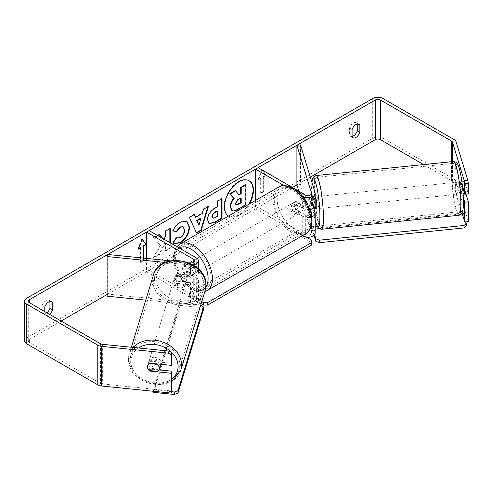 <?xml version="1.0" encoding="UTF-8"?>
<svg xmlns="http://www.w3.org/2000/svg" width="493" height="493" viewBox="0 0 493 493"><rect width="100%" height="100%" fill="white"/><g stroke="black" fill="none" stroke-linecap="round" stroke-linejoin="round"><path stroke-width="0.37" stroke-dasharray="2.46 1.85" d="M310.38 209.272L309.142 205.217A6.07 0.863 84.2 0 1 308.723 199.868A6.07 0.863 84.2 0 1 309.142 197.286L312.728 196.923L315.07 204.589A7.284 4.203 180 0 1 315.181 205.322M313.967 208.903L312.728 204.848A6.07 0.863 84.2 0 1 312.309 199.505A6.07 0.863 84.2 0 1 312.728 196.923M300.477 144.905L300.477 184.548L315.07 232.345A7.284 4.203 180 0 1 315.181 233.072M309.986 209.346A7.284 4.203 180 0 1 302.751 208.292L293.31 202.839A6.07 3.506 -120 0 0 292.848 203.036A6.07 3.506 -120 0 0 293.31 210.77L302.751 216.224A7.284 4.203 0 0 0 311.779 216.809M302.708 196.374L284.06 185.608M255.54 200.398L255.54 208.792L258.116 207.3L305.327 234.557A3.642 2.101 180 0 0 309.296 235.013A3.642 2.101 180 0 0 311.539 233.072A3.642 2.101 180 0 0 311.484 232.708L298.789 191.142M302.289 235.783L255.54 208.792M309.142 197.286L311.484 204.952A3.642 2.101 180 0 1 311.539 205.322A3.642 2.101 180 0 1 309.296 207.263A3.642 2.101 180 0 1 305.327 206.807L295.88 201.354A6.07 3.506 -120 0 0 295.424 201.551A6.07 3.506 -120 0 0 295.88 209.285L305.327 214.738A3.642 2.101 0 0 0 311.305 213.993M258.116 167.657L258.116 207.3M310.325 177.16L296.891 184.918L300.477 184.548M295.88 201.354L293.31 202.839M295.88 209.285L293.31 210.77M309.142 205.217L312.728 204.848M177.246 281.367A6.07 4.881 17 0 1 174.855 277.158A6.07 4.881 17 0 1 175.027 275.994A6.07 4.881 17 0 1 177.246 273.436L190.526 274.786A3.642 2.101 0 0 0 194.803 272.715A3.642 2.101 0 0 0 193.737 271.23L184.296 265.782A6.07 3.506 -120 0 0 183.834 265.974A6.07 3.506 -120 0 0 184.296 273.707L193.737 279.161A3.642 2.101 180 0 1 194.803 280.646A3.642 2.101 180 0 1 190.526 282.717L177.246 281.367L176.611 283.438A6.07 4.881 17 0 1 174.22 279.229A6.07 4.881 17 0 1 174.393 278.064A6.07 4.881 17 0 1 176.611 275.507L189.897 276.856A7.284 4.203 0 0 0 198.445 272.715A7.284 4.203 0 0 0 196.313 269.745L186.872 264.291A6.07 3.506 -120 0 0 186.409 264.488A6.07 3.506 -120 0 0 186.872 272.222L196.313 277.676A7.284 4.203 180 0 1 198.445 280.646A7.284 4.203 180 0 1 189.897 284.788L176.611 283.438M165.149 262.449L189.897 264.963A7.284 4.203 0 0 0 193.102 264.877M145.762 300.12L189.897 304.612A7.284 4.203 0 0 0 198.445 300.471A7.284 4.203 0 0 0 196.313 297.495L149.102 270.238L146.526 271.729L193.737 298.986A3.642 2.101 0 0 1 194.803 300.471L194.803 280.646M170.208 260.828L188.874 262.726M149.102 230.595L149.102 270.238M107.751 254.468L107.751 294.111L190.526 302.542A3.642 2.101 0 0 0 194.803 300.471M146.526 258.412L146.526 271.729M107.751 294.111L107.117 296.182M184.296 265.782L186.872 264.291M184.296 273.707L186.872 272.222M177.246 273.436L176.611 275.507M160.287 365.812A6.07 4.881 17 0 1 153.767 368.887A6.07 4.881 17 0 1 148.504 363.433A6.07 4.881 17 0 1 148.676 362.269A6.07 4.881 17 0 1 154.956 359.15A6.07 4.881 17 0 1 160.441 364.241M149.157 370.526L149.897 368.111A6.07 4.881 17 0 0 158.432 368.98L157.698 371.395M157.846 363.976L158.432 362.041A6.07 4.881 17 0 0 149.897 361.172L149.157 363.587M173.801 280.609A6.07 4.881 17 0 1 173.974 279.445A6.07 4.881 17 0 1 180.493 276.37A6.07 4.881 17 0 1 185.756 281.823A6.07 4.881 17 0 1 185.584 282.988A6.07 4.881 17 0 1 179.058 286.063A6.07 4.881 17 0 1 173.801 280.609M186.81 278.372A6.07 4.881 17 0 1 186.637 279.537A6.07 4.881 17 0 1 185.103 281.669L176.562 280.8A6.07 4.881 17 0 1 174.855 277.158A6.07 4.881 17 0 1 175.027 275.994A6.07 4.881 17 0 1 176.562 273.861L185.103 274.73A6.07 4.881 17 0 1 186.81 278.372M176.562 280.8L175.822 283.216A6.07 4.881 17 0 0 184.364 284.085L185.103 281.669M185.103 274.73L184.364 277.146A6.07 4.881 17 0 0 175.822 276.277L176.562 273.861M149.897 361.172L158.432 362.041M158.432 368.98L149.897 368.111M184.364 284.085L175.822 283.216M175.822 276.277L184.364 277.146M185.226 283.549A6.07 4.881 17 0 1 185.054 284.714A6.07 4.881 17 0 1 178.534 287.789A6.07 4.881 17 0 1 173.271 282.335A6.07 4.881 17 0 1 173.444 281.17A6.07 4.881 17 0 1 179.97 278.095A6.07 4.881 17 0 1 185.226 283.549M160.989 362.922A6.07 4.881 17 0 1 160.817 364.087A6.07 4.881 17 0 1 154.291 367.162A6.07 4.881 17 0 1 149.034 361.708A6.07 4.881 17 0 1 149.206 360.543A6.07 4.881 17 0 1 155.726 357.468A6.07 4.881 17 0 1 160.989 362.922M179.816 364.838A25.186 20.256 17 0 1 179.101 369.676A25.186 20.256 17 0 1 152.029 382.432A25.186 20.256 17 0 1 130.201 359.791A25.186 20.256 17 0 1 130.916 354.96A25.186 20.256 17 0 1 157.988 342.204A25.186 20.256 17 0 1 179.816 364.838M154.445 280.418A25.186 20.256 17 0 1 155.159 275.587A25.186 20.256 17 0 1 182.231 262.831A25.186 20.256 17 0 1 204.059 285.465A25.186 20.256 17 0 1 203.338 290.297A25.186 20.256 17 0 1 176.272 303.059A25.186 20.256 17 0 1 154.445 280.418M248.996 180.678A20.472 11.82 120 0 0 248.78 180.555A20.472 11.82 120 0 0 238.544 181.566A20.472 11.82 120 0 0 225.172 199.603A20.472 11.82 120 0 0 228.308 216.008A20.472 11.82 120 0 0 238.544 214.997A20.472 11.82 120 0 0 248.688 204.355M228.413 216.057A20.472 11.82 120 0 0 228.74 216.261A20.472 11.82 120 0 0 238.976 215.244A20.472 11.82 120 0 0 249.538 203.862M292.448 187.482L107.117 294.481M61.12 321.035L29.358 339.375A3.642 2.101 0 0 0 28.292 340.86A3.642 2.101 0 0 0 29.358 342.345L100.399 383.363A3.642 2.101 0 0 0 102.341 383.942L171.995 391.035M157.822 235.629L153.748 237.983L160.471 245.403L153.97 257.679L159.609 254.419L165.525 242.963L165.525 251.005L170.282 248.262L170.282 242.821M163.978 239.185L163.781 239.555L162.906 238.563M44.808 311.619L44.808 314.275A6.07 3.506 120 0 0 45.639 315.144A6.07 3.506 120 0 0 48.671 314.842A6.07 3.506 120 0 0 49.46 314.306M143.525 258.11L143.525 261.074L140.949 262.559L140.949 257.845M263.693 176.827L263.693 191.691L263.262 191.444L263.262 176.574L263.693 176.827L266.269 175.335L262.751 170.331M263.693 191.691L261.117 193.176L261.117 178.312L258.542 179.797L262.313 170.079L261.974 169.592L262.405 169.845M44.808 314.275L42.232 312.79A6.07 3.506 120 0 0 43.064 313.659A6.07 3.506 120 0 0 46.095 313.357A6.07 3.506 120 0 0 46.884 312.815M352.107 136.456A6.07 3.506 -60 0 1 350.357 136.241A6.07 3.506 -60 0 1 349.531 135.372L349.531 128.081A6.07 3.506 -60 0 1 356.427 122.751A6.07 3.506 -60 0 1 357.259 123.62L357.259 124.026M352.107 136.863L349.531 135.372M468.35 221.64L456.068 181.424A7.284 4.203 0 0 0 454.047 179.181L383.006 138.169A7.284 4.203 0 0 0 372.708 138.169L26.782 337.884A7.284 4.203 0 0 0 24.65 340.86M49.959 301.445L49.959 301.038A6.07 3.506 120 0 0 49.134 300.169A6.07 3.506 120 0 0 42.232 305.494L42.232 312.79M462.021 213.019L452.482 181.794A3.642 2.101 0 0 0 451.471 180.672L423.604 164.582M158.98 369.886L150.476 369.023A6.07 4.881 17 0 1 148.257 363.649A6.07 4.881 17 0 1 150.476 361.092L171.995 363.286M463.321 197.465L460.967 189.756A6.07 0.863 84.2 0 1 460.548 184.413A6.07 0.863 84.2 0 1 460.967 181.831L462.539 186.976M466.002 194.125L464.554 189.392A6.07 0.863 84.2 0 1 464.135 184.049A6.07 0.863 84.2 0 1 464.554 181.461L468.35 193.891M460.967 181.831L464.554 181.461M460.967 189.756L464.554 189.392M357.838 123.959L357.259 123.62M352.107 129.567L349.531 128.081M150.476 369.023L149.989 370.613M150.476 361.092L149.841 363.162M50.545 301.371L49.959 301.038M44.808 306.985L42.232 305.494M235.179 190.637L238.791 194.575M245.502 184.678L245.502 204.546L237.367 209.242C234.76 210.708 232.893 211.066 231.765 210.32L232.228 210.591M245.502 204.546L245.933 204.792M238.643 194.655L239.074 194.901M138.619 248.54L137.941 248.928L141.805 238.976L142.237 239.222M141.805 238.976L142.144 239.456M143.093 258.067L143.093 260.822L143.525 261.074M140.517 247.443L140.517 262.313L140.949 262.559M140.517 262.313L143.093 260.822M137.941 248.928L138.373 249.181M263.262 191.444L260.692 192.929L261.117 193.176M261.974 169.592L258.116 179.551L260.692 178.065L261.117 178.312M260.692 178.065L260.692 192.929M258.116 179.551L258.542 179.797M263.262 176.574L265.838 175.089L266.269 175.335M265.838 175.089L262.319 170.085M195.24 217.049L201.89 213.21L202.321 213.457M201.89 213.21L203.098 208.995L203.529 209.242M203.098 208.995L208.009 206.16L208.44 206.407M208.009 206.16L207.83 206.758M196.436 232.684L196.621 233.072M196.189 232.825L189.355 217.425M188.924 217.179L193.995 214.252L194.427 214.498M193.995 214.252L194.174 214.646M198.506 225.011L200.429 218.3M208.946 223.465L207.146 219.459C207.473 214.554 209.932 210.757 214.529 208.058L216.883 206.703L217.308 206.949M216.883 206.703L216.883 201.039L217.308 201.286M216.883 201.039L221.64 198.291L222.066 198.537M221.64 198.291L221.64 198.784M212.477 217.961L214.652 217.53L216.883 216.242L216.883 211.004M216.883 216.242L217.308 216.495M159.325 234.76L159.036 234.434L153.323 237.731L160.471 245.403M160.04 245.15L153.539 257.426L153.97 257.679M153.323 237.731L153.748 237.983M159.036 234.434L159.467 234.68M169.851 228.684L169.851 228.191L165.093 230.934L165.093 236.061L163.349 239.302L163.781 239.555M163.349 239.302L162.474 238.316M165.093 236.061L165.525 236.307M165.093 230.934L165.525 231.186M169.851 228.191L170.282 228.438M153.539 257.426L159.184 254.172L165.093 242.716L165.093 250.758L169.851 248.01L170.282 248.262M169.851 248.01L169.851 242.574M165.093 250.758L165.525 251.005M165.093 242.716L165.525 242.963M159.184 254.172L159.609 254.419M173.105 230.792L172.618 230.669C174.06 227.057 176.593 224.099 180.222 221.807L186.736 221.246M173.937 243.493L173.166 242.852M172.741 242.605L176.321 237.336L176.753 237.589M176.321 237.336L176.716 237.638M176.888 237.749L180.074 237.497C182.638 235.709 184.006 233.177 184.166 229.892L183.051 226.755M172.618 230.669L173.049 230.915M240.732 198.26L240.732 197.761L237.589 199.579L235.032 203.412L235.783 204.848M240.732 197.761L241.163 198.007M458.157 184.659A6.07 0.863 84.2 0 1 458.595 182.071A6.07 0.863 84.2 0 1 459.692 185.276A6.07 0.863 84.2 0 1 460.265 191.561A6.07 0.863 84.2 0 1 459.827 194.143A6.07 0.863 84.2 0 1 458.73 190.939A6.07 0.863 84.2 0 1 458.157 184.659M465.94 186.496A6.07 0.863 84.2 0 1 466.242 190.951A6.07 0.863 84.2 0 1 465.94 193.435L464.437 188.505A6.07 0.863 84.2 0 1 464.135 184.049A6.07 0.863 84.2 0 1 464.437 181.566L465.94 186.496L461.756 186.921A6.07 0.863 84.2 0 0 460.388 181.886A6.07 0.863 84.2 0 0 460.252 181.991L464.437 181.566M464.437 188.505L460.252 188.93A6.07 0.863 84.2 0 0 461.621 193.965A6.07 0.863 84.2 0 0 461.756 193.86L463.124 193.718M464.554 193.576L465.94 193.435M316.37 208.749A6.07 0.863 84.2 0 1 315.274 205.544A6.07 0.863 84.2 0 1 314.7 199.258A6.07 0.863 84.2 0 1 315.138 196.676A6.07 0.863 84.2 0 1 315.181 196.676M309.025 204.324A6.07 0.863 84.2 0 1 308.723 199.868A6.07 0.863 84.2 0 1 309.025 197.385L310.528 202.315A6.07 0.863 84.2 0 1 310.83 206.77A6.07 0.863 84.2 0 1 310.541 209.242L309.025 204.324L313.209 203.899A6.07 0.863 84.2 0 0 314.417 208.859M315.138 196.676L313.345 196.855A6.07 0.863 84.2 0 0 313.209 196.96L309.025 197.385M313.345 196.855A6.07 0.863 84.2 0 1 314.713 201.89L310.528 202.315M460.252 181.991L461.756 186.921M461.756 193.86L460.252 188.93M314.713 208.829L313.209 203.899M313.209 196.96L314.713 201.89M317.689 198.956A6.07 0.863 84.2 0 1 318.127 196.368A6.07 0.863 84.2 0 1 319.224 199.573A6.07 0.863 84.2 0 1 319.797 205.858A6.07 0.863 84.2 0 1 319.359 208.447A6.07 0.863 84.2 0 1 318.262 205.242A6.07 0.863 84.2 0 1 317.689 198.956M455.168 184.961A6.07 0.863 84.2 0 1 455.606 182.373A6.07 0.863 84.2 0 1 456.703 185.578A6.07 0.863 84.2 0 1 457.276 191.863A6.07 0.863 84.2 0 1 456.838 194.452A6.07 0.863 84.2 0 1 455.742 191.247A6.07 0.863 84.2 0 1 455.168 184.961M460.598 202.734A25.186 3.574 84.2 0 1 458.773 213.469A25.186 3.574 84.2 0 1 454.226 200.17A25.186 3.574 84.2 0 1 451.847 174.091A25.186 3.574 84.2 0 1 453.671 163.356A25.186 3.574 84.2 0 1 458.219 176.648A25.186 3.574 84.2 0 1 460.598 202.734M323.118 216.729A25.186 3.574 84.2 0 1 321.294 227.464A25.186 3.574 84.2 0 1 316.746 214.172A25.186 3.574 84.2 0 1 314.368 188.086A25.186 3.574 84.2 0 1 316.192 177.351A25.186 3.574 84.2 0 1 320.74 190.649A25.186 3.574 84.2 0 1 323.118 216.729M191.161 263.798A6.07 3.506 60 0 1 195.129 269.147A6.07 3.506 60 0 1 194.199 274.009A6.07 3.506 60 0 1 191.161 273.707A6.07 3.506 60 0 1 187.198 268.358A6.07 3.506 60 0 1 188.129 263.496A6.07 3.506 60 0 1 191.161 263.798M189.934 269.529A6.07 3.506 60 0 1 189.934 276.468L192.942 274.737A6.07 3.506 60 0 1 192.911 274.755A6.07 3.506 60 0 1 189.873 274.453A6.07 3.506 60 0 1 186.81 271.199L183.803 272.931A6.07 3.506 60 0 1 183.803 265.992L189.934 269.529L192.942 267.798A6.07 3.506 60 0 0 189.873 264.544A6.07 3.506 60 0 0 186.841 264.242L188.129 263.496M189.934 276.468L183.803 272.931M186.841 264.242A6.07 3.506 60 0 0 186.81 264.26L183.803 265.992M294.167 204.33A6.07 3.506 60 0 1 298.129 209.679A6.07 3.506 60 0 1 297.199 214.541A6.07 3.506 60 0 1 294.167 214.239A6.07 3.506 60 0 1 290.198 208.89A6.07 3.506 60 0 1 291.129 204.028A6.07 3.506 60 0 1 294.167 204.33M301.525 212.045L298.518 213.777A6.07 3.506 60 0 1 298.487 213.796A6.07 3.506 60 0 1 295.455 213.5A6.07 3.506 60 0 1 292.386 210.24L295.393 208.508A6.07 3.506 60 0 1 295.393 201.569L301.525 205.106A6.07 3.506 60 0 1 301.525 212.045L295.393 208.508M301.525 205.106L298.518 206.844A6.07 3.506 60 0 0 295.455 203.584A6.07 3.506 60 0 0 292.417 203.282A6.07 3.506 60 0 0 292.386 203.301L295.393 201.569M292.386 203.301L298.518 206.844M298.518 213.777L292.386 210.24M192.942 274.737L186.81 271.199M186.81 264.26L192.942 267.798M193.305 262.559A6.07 3.506 60 0 1 197.274 267.909A6.07 3.506 60 0 1 196.343 272.771A6.07 3.506 60 0 1 193.305 272.469A6.07 3.506 60 0 1 189.343 267.12A6.07 3.506 60 0 1 190.273 262.258A6.07 3.506 60 0 1 193.305 262.559M292.022 205.569A6.07 3.506 60 0 1 295.985 210.918A6.07 3.506 60 0 1 295.054 215.78A6.07 3.506 60 0 1 292.022 215.478A6.07 3.506 60 0 1 288.054 210.129A6.07 3.506 60 0 1 288.984 205.267A6.07 3.506 60 0 1 292.022 205.569M292.022 230.989A25.069 14.476 60 0 1 275.642 208.903A25.069 14.476 60 0 1 279.488 188.813A25.069 14.476 60 0 1 292.022 190.058A25.069 14.476 60 0 1 308.396 212.144A25.069 14.476 60 0 1 304.551 232.234A25.069 14.476 60 0 1 292.022 230.989M193.305 287.98A25.069 14.476 60 0 1 176.932 265.893A25.069 14.476 60 0 1 180.771 245.804A25.069 14.476 60 0 1 193.305 247.048A25.069 14.476 60 0 1 209.685 269.135A25.069 14.476 60 0 1 205.84 289.225A25.069 14.476 60 0 1 193.305 287.98M314.004 235.364L312.112 229.171L312.112 226.694L315.181 226.379M312.112 229.171L462.742 213.839L462.742 211.355L465.959 221.881M317.098 226.182L462.742 211.355M462.742 213.839L466.433 225.917M314.577 234.754L312.112 226.694M201.138 303.75L188.369 296.379L188.369 293.902L296.527 231.464L306.455 237.195M188.369 296.379L296.527 233.941L296.527 231.464M296.527 233.941L311.545 242.611L311.545 245.089M311.545 240.134L311.545 242.611M201.779 301.648L188.369 293.902M153.551 391.294L153.551 389.871L171.78 391.725M203.492 309.542L201.033 307.509L180.111 305.383L153.551 392.348M180.111 305.383L180.111 302.905L153.551 389.871M201.033 307.509L201.033 305.031M200.756 305.007L180.111 302.905M315.07 212.52L315.07 232.345M315.07 192.695L315.07 204.589M302.751 196.424L302.751 208.292M302.751 216.224L302.751 235.518M305.327 214.738L305.327 234.557M311.484 213.617L311.484 232.708M305.327 194.914L305.327 206.807M311.484 193.792L311.484 204.952M189.897 264.963L189.897 276.856M189.897 284.788L189.897 304.612M196.313 257.851L196.313 269.745M196.313 277.676L196.313 297.495M193.737 279.161L193.737 298.986M190.526 282.717L190.526 302.542M193.737 262.313L193.737 271.23M190.526 262.892L190.526 274.786M133.227 347.442A27.01 21.717 -163 0 0 129.178 354.424A27.01 21.717 -163 0 0 128.408 359.607A27.01 21.717 -163 0 0 151.813 383.887A27.01 21.717 -163 0 0 180.839 370.206M171.995 378.957A23.972 19.276 17 0 1 145.996 381.446A23.972 19.276 17 0 1 130.873 361.64A23.972 19.276 17 0 1 138.533 347.984M205.082 290.833A27.01 21.717 17 0 1 176.056 304.514A27.01 21.717 17 0 1 152.651 280.234A27.01 21.717 17 0 1 153.422 275.051M156.164 278.816A23.972 19.276 -163 0 0 179.779 300.792A23.972 19.276 -163 0 0 203.387 283.623A23.972 19.276 -163 0 0 179.779 261.641A23.972 19.276 -163 0 0 156.164 278.816M29.358 342.345L29.358 339.375M372.708 98.52L372.708 138.169M26.782 298.24L26.782 337.884M102.341 344.299L102.341 383.942M100.399 343.713L100.399 383.363M451.471 161.747L451.471 180.672M452.482 161.642L452.482 181.794M456.068 141.781L456.068 181.424M454.047 139.537L454.047 179.181M383.006 98.52L383.006 138.169M237.367 209.242L237.799 209.488M207.146 219.459L207.571 219.705M214.529 208.058L214.954 208.305M207.146 219.514L207.571 219.761M214.652 217.53L215.077 217.783M180.222 221.807L180.648 222.053M180.074 237.497L180.5 237.743M184.166 229.892L184.598 230.139M184.166 229.837L184.598 230.083M235.032 203.412L235.463 203.658M235.032 203.467L235.463 203.714M237.589 199.579L238.014 199.825M453.486 161.544A27.01 3.827 -95.8 0 0 451.533 173.055A27.01 3.827 -95.8 0 0 454.084 201.021A27.01 3.827 -95.8 0 0 458.958 215.281M455.045 174.479A23.972 3.402 84.2 0 1 459.211 168.532A23.972 3.402 84.2 0 1 463.377 201.742A23.972 3.402 84.2 0 1 459.211 207.682A23.972 3.402 84.2 0 1 455.045 174.479M321.479 229.276A27.01 3.827 84.2 0 1 316.598 215.022A27.01 3.827 84.2 0 1 314.053 187.05A27.01 3.827 84.2 0 1 316.007 175.539M311.933 182.416A23.972 3.402 -95.8 0 0 311.588 189.078A23.972 3.402 -95.8 0 0 315.181 220.235M278.514 187.13A27.01 15.591 -120 0 0 274.373 208.773A27.01 15.591 -120 0 0 292.022 232.579A27.01 15.591 -120 0 0 305.524 233.916M294.167 189.706A23.972 13.841 60 0 1 311.12 219.071A23.972 13.841 60 0 1 294.167 228.857A23.972 13.841 60 0 1 277.214 199.499A23.972 13.841 60 0 1 294.167 189.706M206.814 290.907A27.01 15.591 60 0 1 193.305 289.57A27.01 15.591 60 0 1 175.662 265.764A27.01 15.591 60 0 1 179.803 244.121M179.206 247.973A23.972 13.841 -120 0 0 175.49 267.175A23.972 13.841 -120 0 0 191.161 288.331A23.972 13.841 -120 0 0 205.821 287.049M311.539 213.247L311.539 233.072M311.539 205.322L311.539 193.429M292.848 203.036L295.424 201.551M198.445 272.715L198.445 268.987M198.445 300.471L198.445 280.646M194.803 260.822L194.803 272.715M183.834 265.974L186.409 264.488M173.974 279.445L174.393 278.064M171.995 381.311L158.364 385.07L143.759 381.798L132.592 372.517L128.365 359.915L129.178 354.424L131.366 347.251M148.676 362.269L148.257 363.649M186.637 279.537L185.584 282.988M185.054 284.714L160.817 364.087M173.444 281.17L149.206 360.543M155.159 275.587L130.916 354.96M203.338 290.297L179.101 369.676M248.78 180.555L249.211 180.802M45.639 315.144L43.064 313.659M352.933 137.726L350.357 136.241M28.292 340.86L28.292 301.211M356.427 122.751L359.003 124.242M49.134 300.169L51.71 301.654M228.308 216.008L228.74 216.261M209.149 223.6L208.724 223.354M186.958 221.363L186.527 221.117M174.152 243.628L173.721 243.376M235.549 204.755L235.974 205.002M311.859 182.17L311.545 188.776L315.181 220.494M458.595 182.071L460.388 181.886M459.827 194.143L461.621 193.965M318.127 196.368L455.606 182.373M319.359 208.447L456.838 194.452M321.294 227.464L458.773 213.469M316.192 177.351L453.671 163.356M204.78 291.819L201.107 292.435L191.789 289.718L178.639 275.864L174.214 264.87L173.32 257.291L174.023 252.114L175.625 248.299L176.839 246.605M192.911 274.755L194.199 274.009M297.199 214.541L298.487 213.796M291.129 204.028L292.417 203.282M196.343 272.771L295.054 215.78M190.273 262.258L288.984 205.267M180.771 245.804L279.488 188.813M205.84 289.225L304.551 232.234"/><path stroke-width="0.74" d="M311.779 216.809A7.284 4.203 0 0 0 315.181 213.247A7.284 4.203 0 0 0 315.07 212.52L313.967 208.903M284.06 185.608L255.54 169.142L258.116 167.657L305.327 194.914A3.642 2.101 180 0 0 309.296 195.37A3.642 2.101 180 0 0 311.539 193.429A3.642 2.101 180 0 0 311.484 193.059L296.891 145.269L300.477 144.905L315.07 192.695A7.284 4.203 180 0 1 315.181 193.429A7.284 4.203 180 0 1 310.689 197.311A7.284 4.203 180 0 1 302.751 196.399L302.708 196.374M315.181 193.429L315.181 205.322A7.284 4.203 180 0 1 309.986 209.346M255.54 169.142L255.54 200.398M315.181 213.247L315.181 233.072A7.284 4.203 180 0 1 310.689 236.954A7.284 4.203 180 0 1 302.751 236.048L302.289 235.783M311.305 213.993A3.642 2.101 0 0 0 311.539 213.247A3.642 2.101 0 0 0 311.484 212.884L310.38 209.272M296.891 145.269L296.891 184.918L298.789 191.142M170.208 260.828L107.751 254.468L107.117 256.539L165.149 262.449M107.117 256.539L107.117 296.182L145.762 300.12M193.102 264.877A7.284 4.203 0 0 0 198.445 260.822A7.284 4.203 0 0 0 196.313 257.851L149.102 230.595L146.526 232.08L146.526 258.412M188.874 262.726L190.526 262.892A3.642 2.101 0 0 0 194.803 260.822A3.642 2.101 0 0 0 193.737 259.336L146.526 232.08M160.441 364.241A6.07 4.881 17 0 1 160.459 364.647A6.07 4.881 17 0 1 160.287 365.812L159.233 369.263A6.07 4.881 17 0 1 157.698 371.395L149.157 370.526A6.07 4.881 17 0 1 147.45 366.884A6.07 4.881 17 0 1 147.623 365.72A6.07 4.881 17 0 1 149.157 363.587L157.698 364.456A6.07 4.881 17 0 1 159.405 368.098A6.07 4.881 17 0 1 159.233 369.263M157.698 364.456L157.846 363.976M248.688 204.355A20.472 11.82 120 0 0 248.996 180.678M249.538 203.862A20.472 11.82 120 0 0 249.211 180.802A20.472 11.82 120 0 0 238.976 181.812A20.472 11.82 120 0 0 225.695 199.554A20.472 11.82 120 0 0 228.413 216.057M423.604 164.582L380.43 139.655A3.642 2.101 0 0 0 375.284 139.655L310.325 177.16M296.891 184.918L292.448 187.482M107.117 294.481L61.12 321.035M464.24 180.635L467.82 180.265L468.35 183.427L464.763 183.79L464.24 180.635L452.482 142.144A3.642 2.101 0 0 0 451.471 141.023L380.43 100.011A3.642 2.101 0 0 0 375.284 100.011L29.358 299.726A3.642 2.101 0 0 0 28.292 301.211A3.642 2.101 0 0 0 29.358 302.702L100.399 343.713A3.642 2.101 0 0 0 102.341 344.299L169.007 351.084L171.995 352.822L171.995 363.286L171.361 365.356L171.361 354.892L168.372 353.154L169.007 351.084M162.906 238.563L159.467 234.68L157.822 235.629M170.282 242.821L170.282 228.438L165.525 231.186L165.525 236.307L163.978 239.185M195.672 217.296L202.321 213.457L203.529 209.242L208.44 206.407L201.175 230.441L196.621 233.072L189.355 217.425L194.427 214.498L195.672 217.296L194.174 214.646M352.107 129.567A6.07 3.506 -60 0 1 359.003 124.242A6.07 3.506 -60 0 1 359.828 125.105L359.828 132.401A6.07 3.506 -60 0 1 355.971 137.424A6.07 3.506 -60 0 1 352.933 137.726A6.07 3.506 -60 0 1 352.107 136.863L352.107 129.567M49.46 314.306A6.07 3.506 120 0 0 52.535 309.814L52.535 302.523A6.07 3.506 120 0 0 51.71 301.654A6.07 3.506 120 0 0 44.808 306.985L44.808 311.619M138.619 248.54L140.517 247.443L140.949 247.689L138.373 249.181L142.237 239.222L146.094 244.719L143.525 246.204L143.525 258.11M140.949 247.689L140.949 257.845M262.751 170.331L262.313 170.079M207.571 219.761L207.571 219.705C207.898 214.8 210.363 211.004 214.954 208.305L217.308 206.949L217.308 201.286L222.066 198.537L222.066 218.362L214.708 222.608L209.149 223.6L207.571 219.761M173.049 230.915C174.491 227.304 177.024 224.352 180.648 222.053L186.958 221.363L189.503 227.248C189.084 233.818 186.071 238.994 180.45 242.784L174.152 243.628L173.166 242.852L176.753 237.589L177.32 237.996L180.5 237.743C183.069 235.962 184.437 233.423 184.598 230.139L183.273 226.86L180.5 227.15L176.63 231.796L173.049 230.915M357.259 124.026L357.259 130.916A6.07 3.506 -60 0 1 353.395 135.939A6.07 3.506 -60 0 1 352.107 136.456M467.82 180.265L456.068 141.781A7.284 4.203 0 0 0 454.047 139.537L383.006 98.52A7.284 4.203 0 0 0 372.708 98.52L26.782 298.24A7.284 4.203 0 0 0 24.65 301.211A7.284 4.203 0 0 0 26.782 304.187L97.824 345.199A7.284 4.203 0 0 0 101.706 346.369L168.372 353.154M46.884 312.815A6.07 3.506 120 0 0 49.959 308.328L49.959 301.445M24.65 301.211L24.65 340.86A7.284 4.203 0 0 0 26.782 343.831L97.824 384.848A7.284 4.203 0 0 0 101.706 386.013L171.361 393.106L171.995 391.035L171.995 371.211L171.361 373.281L171.361 393.106M171.361 373.281L149.841 371.093A6.07 4.881 17 0 1 147.623 365.72A6.07 4.881 17 0 1 149.841 363.162L171.361 365.356M171.995 352.822L171.361 354.892M171.995 371.211L158.98 369.886M464.763 183.79L464.763 194.254L468.35 193.891L468.35 183.427M463.321 197.465L464.763 202.179L464.763 222.004L462.021 213.019M462.539 186.976L464.763 194.254M464.763 202.179L468.35 201.816L468.35 221.64L464.763 222.004M468.35 201.816L466.002 194.125M359.828 125.105L357.838 123.959M359.828 132.401L357.259 130.916M149.989 370.613L149.841 371.093M52.535 302.523L50.545 301.371M52.535 309.814L49.959 308.328M230.237 206.573L230.237 206.518C230.348 203.424 231.531 200.713 233.781 198.371L229.676 193.817L230.102 194.063L235.611 190.89L239.074 194.901L241.163 193.694L241.163 187.679L245.933 184.924L245.933 204.792L237.799 209.488C235.192 210.955 233.325 211.312 232.191 210.566L231.716 210.295L230.237 206.573L230.669 206.764C230.779 203.677 231.956 200.959 234.206 198.624L230.102 194.063M235.611 190.89L235.179 190.637L229.676 193.817M238.791 194.575L240.732 193.447L240.732 187.432L245.502 184.678L245.933 184.924M231.765 210.32L232.104 210.517M231.796 210.338L232.228 210.591L230.669 206.82M240.732 187.432L241.163 187.679M240.732 193.447L241.163 193.694M233.781 198.371L234.206 198.624M142.144 239.456L146.094 244.719M145.669 244.473L143.093 245.958L143.525 246.204M143.093 245.958L143.093 258.067M207.83 206.758L200.75 230.194L201.175 230.441M200.75 230.194L196.436 232.684M200.861 218.547L200.429 218.3L196.602 220.513L198.932 225.264L200.861 218.547L197.034 220.759L198.932 225.264M196.602 220.513L197.034 220.759M221.64 198.784L221.64 218.116L222.066 218.362M221.64 218.116L214.282 222.361L208.946 223.465M217.308 211.25L216.883 211.004L214.628 212.31C212.871 213.401 211.965 214.782 211.904 216.458L212.908 218.208L215.077 217.783L217.308 216.495L217.308 211.25L215.053 212.557C213.303 213.648 212.391 215.028 212.329 216.704L212.908 218.208M162.474 238.316L159.325 234.76M169.851 242.574L169.851 228.684M186.736 221.246L189.072 227.002C188.659 233.571 185.639 238.748 180.025 242.538L173.937 243.493M176.716 237.638L177.32 237.996M183.051 226.755L180.074 226.903L176.198 231.55L176.63 231.796M176.198 231.55L173.105 230.792M235.463 203.658L235.974 205.002L238.039 204.583L241.163 202.777L241.163 198.007L238.014 199.825L235.463 203.658M235.783 204.848L240.732 202.531L241.163 202.777M240.732 202.531L240.732 198.26M463.124 193.718L464.554 193.576M315.181 196.676A6.07 0.863 84.2 0 1 316.26 200.016A6.07 0.863 84.2 0 1 316.808 206.16A6.07 0.863 84.2 0 1 316.37 208.749L314.577 208.933A6.07 0.863 84.2 0 1 314.417 208.859M310.541 209.242A6.07 0.863 84.2 0 1 310.528 209.254L314.713 208.829A6.07 0.863 84.2 0 1 314.577 208.933M315.181 226.379L317.098 226.182M465.959 221.881L466.433 225.917L463.975 227.945L319.316 242.673L315.803 241.25L315.803 238.772L314.577 234.754M315.803 241.25L314.004 235.364M463.975 227.945L463.975 225.467L319.316 240.19L319.316 242.673M463.975 225.467L466.433 223.434M315.803 238.772L319.316 240.19M306.455 237.195L311.545 240.134L311.545 242.611L207.682 302.579L207.682 305.056L203.393 305.056L203.393 302.579L201.779 301.648M203.393 305.056L201.138 303.75M311.545 242.611L311.545 245.089L207.682 305.056M203.393 302.579L207.682 302.579M171.78 391.725L174.473 391.997L174.473 394.48L153.551 392.348L153.551 391.294M174.473 394.48L177.985 393.057L177.985 390.579L203.492 307.065L200.756 305.007M177.985 393.057L203.492 309.542L203.492 307.065M177.985 390.579L174.473 391.997M302.751 235.518L302.751 236.048M311.484 212.884L311.484 213.617M311.484 193.059L311.484 193.792M193.737 259.336L193.737 262.313M131.366 347.251L153.422 275.051A27.01 21.717 17 0 1 182.447 261.376A27.01 21.717 17 0 1 205.852 285.65A27.01 21.717 17 0 1 205.082 290.833L180.839 370.206A27.01 21.717 -163 0 0 181.609 365.023A27.01 21.717 -163 0 0 163.01 342.099A27.01 21.717 -163 0 0 133.227 347.442M138.533 347.984A23.972 19.276 17 0 1 163.996 347.09A23.972 19.276 17 0 1 178.09 366.447A23.972 19.276 17 0 1 171.995 378.957M375.284 100.011L375.284 139.655M29.358 299.726L29.358 302.702M101.706 346.369L101.706 386.013M380.43 100.011L380.43 139.655M451.471 141.023L451.471 161.747M452.482 142.144L452.482 161.642M26.782 304.187L26.782 343.831M97.824 345.199L97.824 384.848M230.237 206.518L230.669 206.764M214.282 222.361L214.708 222.608M211.904 216.513L212.329 216.76M214.628 212.31L215.053 212.557M211.904 216.458L212.329 216.704M189.072 226.946L189.503 227.193M189.072 227.002L189.503 227.248M180.025 242.538L180.45 242.784M180.074 226.903L180.5 227.15M237.614 204.33L238.039 204.583M460.912 203.769A27.01 3.827 -95.8 0 0 458.361 175.804A27.01 3.827 -95.8 0 0 453.486 161.544C455.908 161.987 457.208 162.727 457.387 163.768C458.089 164.268 459.156 167.663 460.598 173.949C462.385 183.279 463.321 192.64 463.42 202.044C463.438 206.265 463.143 209.488 462.533 211.707L461.707 213.555C461.768 214.005 460.85 214.578 458.958 215.281A27.01 3.827 -95.8 0 0 460.912 203.769M453.486 161.544L316.007 175.539A27.01 3.827 84.2 0 1 320.881 189.799A27.01 3.827 84.2 0 1 323.433 217.764A27.01 3.827 84.2 0 1 321.479 229.276L458.958 215.281M315.181 220.235A23.972 3.402 -95.8 0 0 319.914 216.341A23.972 3.402 -95.8 0 0 316.598 186.311A23.972 3.402 -95.8 0 0 311.933 182.416M305.524 233.916A27.01 15.591 -120 0 0 309.666 212.273A27.01 15.591 -120 0 0 292.022 188.468A27.01 15.591 -120 0 0 278.514 187.13C281.565 184.709 286.569 185.103 293.538 188.32C298.727 191.413 303.109 196.029 306.683 202.173L311.114 213.167C312.377 221.449 313.48 227.828 305.524 233.916L204.78 291.819M278.514 187.13L179.803 244.121A27.01 15.591 60 0 1 193.305 245.459A27.01 15.591 60 0 1 210.955 269.264A27.01 15.591 60 0 1 206.814 290.907M205.821 287.049A23.972 13.841 -120 0 0 205.852 267.471A23.972 13.841 -120 0 0 191.161 249.181A23.972 13.841 -120 0 0 179.206 247.973M198.445 268.987L198.445 260.822M180.839 370.206L171.995 381.311M205.082 290.833L205.895 285.348C207.337 259.774 159.64 250.136 153.422 275.051M183.273 226.86L182.841 226.614M316.007 175.539L313.394 177.073L312.636 178.509L311.859 182.17M315.181 220.494L317.276 226.534L319.076 228.666L321.479 229.276M179.803 244.121L176.839 246.605"/></g></svg>
